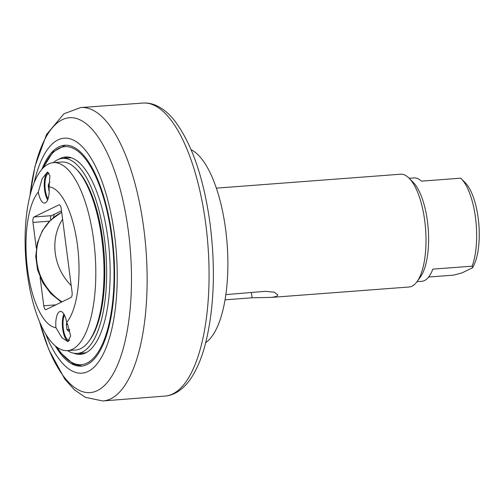 <?xml version="1.0" encoding="UTF-8"?>
<svg xmlns="http://www.w3.org/2000/svg" width="504" height="504" viewBox="0 0 504 504"><rect width="100%" height="100%" fill="white"/><g stroke="black" fill="none" stroke-linecap="round" stroke-linejoin="round"><path stroke-width="0.76" d="M48.932 190.739L48.239 185.39L49.556 181.906L49.871 182.202M48.239 185.39L49.36 185.302M48.056 198.891A14.137 5.21 85.7 0 1 45.259 189.68A14.137 5.21 85.7 0 1 49.09 173.168M69.659 329.767L68.991 331.531L66.982 329.666L69.571 329.471M66.982 329.666L66.282 324.318L66.862 322.787M66.282 324.318L67.574 324.223M69.817 340.194A14.137 5.21 85.7 0 1 69.357 340.282A14.137 5.21 85.7 0 1 63.302 328.608A14.137 5.21 85.7 0 1 64.392 314.981M205.72 342.663A98.967 36.483 -94.3 0 0 227.134 244.037A98.967 36.483 -94.3 0 0 191.142 149.745M225.874 294.607L265.362 291.325L274.189 292.175L277.761 294.878L276.595 296.415L271.914 297.366L409.053 287.003A56.549 20.847 -94.3 0 0 412.007 286.184A56.549 20.847 -94.3 0 0 416.953 281.755A56.549 20.847 -94.3 0 0 425.584 229.043A56.549 20.847 -94.3 0 0 409.128 178.221A56.549 20.847 -94.3 0 0 400.529 174.22L216.348 188.137M416.953 281.755L420.304 277.162A51.836 19.114 -94.3 0 0 427.455 221.395A51.836 19.114 -94.3 0 0 413.135 182.259L409.128 178.221M271.914 297.366L252.063 297.788L225.061 299.83M53.386 217.703A59.617 21.981 85.7 0 1 54.3 214.294M417.01 281.673L421.804 281.314A51.836 19.114 -94.3 0 0 432.835 269.136L472.147 266.162L472.487 267.794L462.099 272.84L453.701 275.127L428.652 277.017M472.487 267.794A47.124 17.375 -94.3 0 0 478.8 223.726A47.124 17.375 -94.3 0 0 465.192 182.662L461.185 178.63A51.836 19.114 85.7 0 1 475.505 217.766A51.836 19.114 85.7 0 1 472.147 266.162M409.198 178.29L413.992 177.931A51.836 19.114 -94.3 0 1 421.407 181.144L460.719 178.177A51.836 19.114 85.7 0 1 461.185 178.63M45.618 333.856A117.816 43.432 -94.3 0 0 88.068 371.454A117.816 43.432 -94.3 0 0 114.61 235.481A117.816 43.432 -94.3 0 0 57.998 139.904A117.816 43.432 -94.3 0 0 34.184 182.511M55.251 345.826A110.748 40.83 -94.3 0 0 81.377 366.112A110.748 40.83 -94.3 0 0 87.167 364.512A110.748 40.83 -94.3 0 0 113.035 244.623A110.748 40.83 -94.3 0 0 64.688 145.253A110.748 40.83 -94.3 0 0 58.899 146.853A110.748 40.83 -94.3 0 0 41.908 169.231M67.498 350.62A97.789 36.049 -94.3 0 0 77.345 353.417A97.789 36.049 -94.3 0 0 82.454 352.006A97.789 36.049 -94.3 0 0 105.298 246.147A97.789 36.049 -94.3 0 0 62.603 158.401A97.789 36.049 -94.3 0 0 57.494 159.818A97.789 36.049 -94.3 0 0 53.292 162.653M53.348 162.647L61.564 162.03A94.254 34.751 85.7 0 1 75.89 168.695L77.087 169.905A92.837 34.228 85.7 0 1 104.101 253.336A92.837 34.228 85.7 0 1 89.933 339.872L88.925 341.246A94.254 34.751 85.7 0 1 75.764 349.996L67.555 350.614A94.254 34.751 85.7 0 1 27.191 272.79A94.254 34.751 85.7 0 1 53.348 162.647A94.254 34.751 85.7 0 1 93.713 240.471A94.254 34.751 85.7 0 1 67.555 350.614M67.549 156.996A98.967 36.483 -94.3 0 0 64.336 158.13A98.967 36.483 -94.3 0 0 63.995 158.3M78.737 353.317A98.967 36.483 -94.3 0 0 82.442 354.073M73.71 353.203A98.967 36.483 -94.3 0 0 80.489 354.362A98.967 36.483 -94.3 0 0 85.661 352.932A98.967 36.483 -94.3 0 0 108.782 245.794A98.967 36.483 -94.3 0 0 65.577 156.996A98.967 36.483 -94.3 0 0 60.404 158.426A98.967 36.483 -94.3 0 0 59.05 159.163M51.232 220.374L50.369 218.434A4.712 1.739 85.7 0 1 51.49 215.662L34.014 216.978A4.712 1.739 -94.3 0 0 32.955 222.422L49.594 221.162M55.78 304.87L43.779 305.777A4.712 1.739 -94.3 0 0 45.795 309.67A4.712 1.739 -94.3 0 0 46.04 309.601L70.988 297.486A4.712 1.739 -94.3 0 0 72.053 292.043L61.223 208.688A4.712 1.739 -94.3 0 0 59.207 204.794A4.712 1.739 -94.3 0 0 58.962 204.863L59.459 204.826M61.501 210.798L51.49 215.662M34.014 216.978L58.962 204.863M38.291 192.043A70.686 26.063 -94.3 0 0 27.556 269.35A70.686 26.063 -94.3 0 0 55.938 327.676A15.315 5.645 85.7 0 1 60.373 311.428A15.315 5.645 85.7 0 1 66.685 322.459A70.686 26.063 -94.3 0 0 77.44 245.064A70.686 26.063 -94.3 0 0 49.027 186.782A15.315 5.645 85.7 0 1 44.598 203.055A15.315 5.645 85.7 0 1 38.291 192.043L42.153 178.681L47.414 172.129L49.928 175.789L49.027 186.782M66.685 322.459L67.486 324.028L70.648 335.891L67.801 341.58L61.822 337.611L55.938 327.676M43.779 305.777L40.062 277.156M36.301 248.201L32.955 222.422M63.863 314.03A15.315 5.645 -94.3 0 0 62.672 328.829A15.315 5.645 -94.3 0 0 68.531 341.41M47.678 199.912A15.315 5.645 85.7 0 1 44.629 189.895A15.315 5.645 85.7 0 1 48.056 172.229A15.315 5.645 -94.3 0 0 44.258 184.08A15.315 5.645 -94.3 0 0 47.66 199.956M75.89 168.695A94.254 34.751 85.7 0 1 103.314 253.392A94.254 34.751 85.7 0 1 88.925 341.246M252.063 297.788L251.357 292.383M172.708 393.952A146.922 54.167 85.7 0 1 165.388 396.043C169.817 395.596 173.974 394.134 177.868 391.646C184.023 387.639 189.334 381.667 193.807 373.729C198.368 365.715 202.161 356.032 205.197 344.679C214.042 309.721 215.712 269.722 210.206 224.689C203.944 178.693 192.106 144.068 174.693 120.821C169.079 113.652 162.931 108.543 156.24 105.506C152.025 103.635 147.691 102.81 143.249 103.037A146.922 54.167 85.7 0 1 205.802 224.374A146.922 54.167 85.7 0 1 172.708 393.952M30.001 195.476A137.812 50.81 85.7 0 1 62.187 119.738A137.812 50.81 85.7 0 1 128.413 231.544A137.812 50.81 85.7 0 1 97.367 390.6A137.812 50.81 85.7 0 1 39.539 321.665M165.388 396.043L102.785 400.964A147.118 54.237 -94.3 0 0 110.722 398.821A147.118 54.237 -94.3 0 0 143.861 229.03A147.118 54.237 -94.3 0 0 80.621 107.573L63.926 113.784L46.532 134.53L34.978 166.32L29.938 195.735M43.464 167.58A109.33 40.307 85.7 0 1 59.075 148.239A109.33 40.307 85.7 0 1 114.049 277.458A109.33 40.307 85.7 0 1 57.04 347.218M62.042 301.827A51.691 47.552 -115.9 0 1 36.439 255.774A51.691 47.552 -115.9 0 1 61.116 212.619L50.507 220.261L42.399 230.637L37.365 242.972L35.727 256.366L37.561 269.879L42.72 282.574L50.841 293.593L61.381 302.154M62.59 219.202A51.691 47.552 64.1 0 0 71.209 285.541M69.357 340.282L69.785 340.25M143.249 103.037L80.615 107.573M39.438 321.426L48.674 349.335L64.802 379.115L74.34 389.75L85.289 397.303L102.785 400.964M71.259 157.752L62.603 158.401M85.995 352.762L77.345 353.417M56.492 346.815L60.474 352.661L73.364 364.096L82.02 366.049M65.331 145.215L52.983 151.943L42.985 168.065M61.116 212.619L61.696 212.316"/></g></svg>
